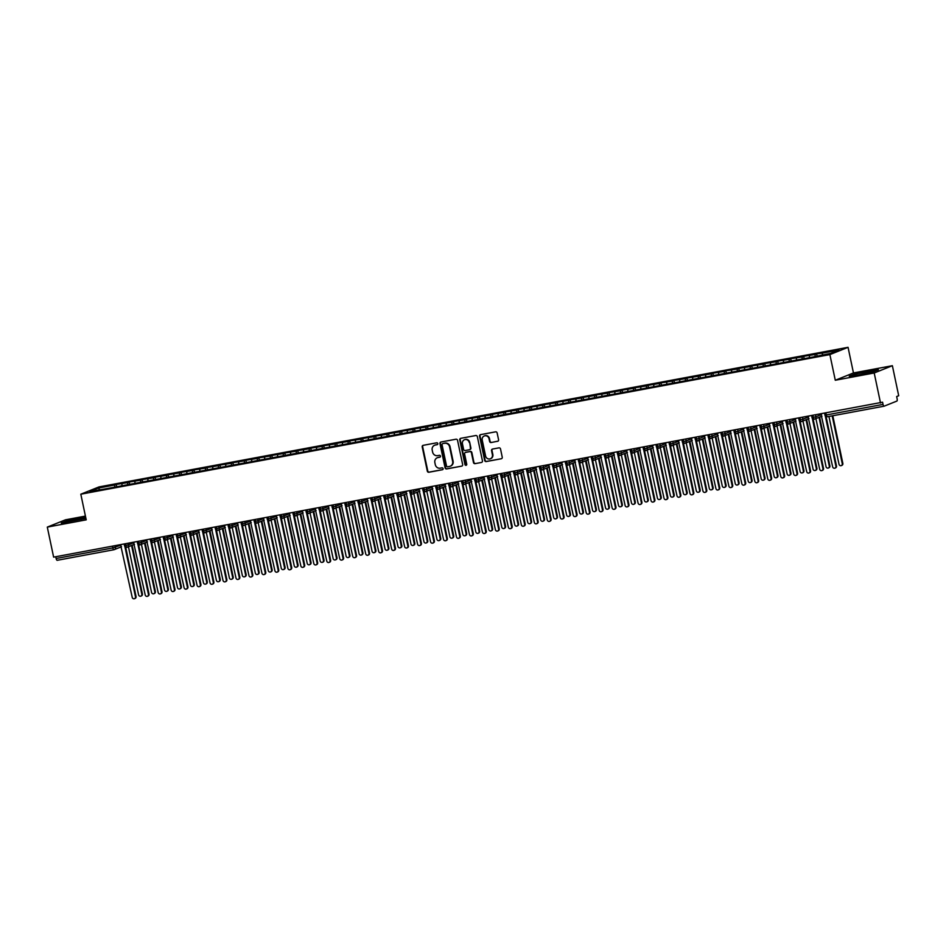 <?xml version="1.0" encoding="UTF-8"?>
<svg xmlns="http://www.w3.org/2000/svg" width="946" height="946" viewBox="0 0 946 946"><rect width="100%" height="100%" fill="white"/><g stroke="black" fill="none" stroke-linecap="round" stroke-linejoin="round"><path stroke-width="1.42" d="M437.821 443.591A0.97 0.899 -111.8 0 0 436.733 442.811L423.205 445.33A1.384 1.289 -111.8 0 0 422.212 446.914L427.32 471.143A1.384 1.289 -111.8 0 0 428.881 472.255L442.409 469.736A0.97 0.899 -111.8 0 0 443.095 468.625A0.97 0.899 -111.8 0 0 442.007 467.844L440.257 468.175A4.411 4.139 -111.8 0 1 435.278 464.628L434.853 462.606A4.411 4.139 -111.8 0 1 438.01 457.545L439.76 457.214A0.97 0.899 -111.8 0 0 440.458 456.102A0.97 0.899 -111.8 0 0 439.37 455.333L437.62 455.653A4.411 4.139 -111.8 0 1 432.629 452.105L432.204 450.083A4.411 4.139 -111.8 0 1 435.373 445.022L437.123 444.691A0.97 0.899 -111.8 0 0 437.821 443.591M497.584 441.333A1.384 1.289 -111.8 0 0 498.577 439.748L497.135 432.949A1.384 1.289 -111.8 0 0 495.586 431.837L480.556 434.64A1.384 1.289 -111.8 0 0 479.575 436.224L484.671 460.454A1.384 1.289 -111.8 0 0 486.232 461.565L501.25 458.763A1.384 1.289 -111.8 0 0 502.243 457.178L500.517 448.972A1.384 1.289 -111.8 0 0 498.956 447.86L492.523 449.054A1.384 1.289 -111.8 0 0 491.542 450.639L492.393 454.719A3.689 3.453 -111.8 0 1 490.359 458.775A3.689 3.453 -111.8 0 1 485.582 455.984L482.224 440.032A3.689 3.453 -111.8 0 1 484.257 435.976A3.689 3.453 -111.8 0 1 489.035 438.767L489.59 441.415A1.384 1.289 -111.8 0 0 491.151 442.527L498.022 441.155L491.151 442.527M85.424 516.09L65.475 519.815L47.3 527.099L53.626 557.135L882.571 402.204L883.032 404.391A2.105 0.721 79.4 0 0 884.096 406.189A2.105 0.721 79.4 0 0 884.143 406.177L896.867 401.08A2.105 0.721 79.4 0 0 897.115 398.751L896.654 396.551L898.7 395.735L892.374 365.7L853.458 372.949L848.054 347.312L829.879 354.596L835.283 380.245L874.199 372.984L880.525 403.02M47.3 527.099L86.216 519.851L80.812 494.202L829.879 354.596M457.545 440.328A1.384 1.289 -111.8 0 0 455.984 439.216L440.966 442.019A1.384 1.289 -111.8 0 0 439.973 443.603L445.081 467.832A1.384 1.289 -111.8 0 0 446.642 468.944L461.66 466.142A1.384 1.289 -111.8 0 0 462.653 464.557L457.545 440.328M460.761 438.329L475.779 435.527A1.384 1.289 -111.8 0 1 477.34 436.638L482.448 460.868A1.384 1.289 -111.8 0 1 481.455 462.452L475.034 463.658A1.384 1.289 -111.8 0 1 473.473 462.547L471.404 452.72A1.384 1.289 -111.8 0 0 469.843 451.609L465.574 452.401A1.384 1.289 -111.8 0 0 464.592 453.985L466.745 464.214A0.97 0.899 -111.8 0 1 466.212 465.278A0.97 0.899 -111.8 0 1 464.959 464.545L459.768 439.914A1.384 1.289 -111.8 0 1 460.761 438.329A1.384 1.289 -111.8 0 0 460.229 439.736L459.768 439.914M848.054 347.312L98.987 486.918L80.812 494.202M99.685 489.638L98.337 488.077L89.882 491.471L104.947 488.964L812.638 357.068L830.529 353.426L838.972 350.044L822.5 353.106L822.311 354.963M98.337 488.077L114.809 485.002L114.608 486.859M116.654 486.481L116.216 484.447L114.809 485.002M116.216 484.447L127.781 482.59L127.58 484.435M129.614 484.056L129.188 482.022L127.781 482.59M129.188 482.022L140.753 480.178L140.552 482.022M142.586 481.644L142.16 479.61L140.753 480.178M142.16 479.61L153.725 477.754L153.524 479.61M155.558 479.232L155.132 477.186L153.725 477.754M155.132 477.186L166.697 475.341L166.496 477.186M168.53 476.808L168.104 474.774L166.697 475.341M168.104 474.774L179.669 472.917L179.468 474.774M181.502 474.395L181.076 472.35L179.669 472.917M181.076 472.35L192.641 470.505L192.44 472.35M194.474 471.971L194.048 469.937L192.641 470.505M194.048 469.937L205.601 468.081L205.412 469.937M207.446 469.559L207.02 467.525L205.601 468.081M207.02 467.525L218.573 465.669L218.384 467.513M220.418 467.135L219.98 465.101L218.573 465.669M219.98 465.101L231.545 463.256L231.356 465.101M233.39 464.723L232.953 462.689L231.545 463.256M232.953 462.689L244.517 460.832L244.328 462.689M246.362 462.298L245.925 460.264L244.517 460.832M245.925 460.264L257.489 458.42L257.288 460.264M259.322 459.886L258.897 457.852L257.489 458.42M258.897 457.852L270.461 455.996L270.26 457.852M272.294 457.474L271.869 455.428L270.461 455.996M271.869 455.428L283.433 453.583L283.232 455.428M285.266 455.05L284.841 453.016L283.433 453.583M284.841 453.016L296.405 451.159L296.204 453.016M298.238 452.637L297.813 450.603L296.405 451.159M297.813 450.603L309.377 448.747L309.176 450.592M311.21 450.213L310.785 448.179L309.377 448.747M310.785 448.179L322.35 446.323L322.148 448.179M324.182 447.801L323.757 445.767L322.35 446.323M323.757 445.767L335.322 443.911L335.12 445.767M337.154 445.377L336.729 443.343L335.322 443.911M336.729 443.343L348.282 441.498L348.093 443.343M350.126 442.965L349.701 440.931L348.282 441.498M349.701 440.931L361.254 439.074L361.065 440.931M363.098 440.552L362.661 438.506L361.254 439.074M362.661 438.506L374.226 436.662L374.037 438.506M376.07 438.128L375.633 436.094L374.226 436.662M375.633 436.094L387.198 434.238L386.997 436.094M389.043 435.716L388.605 433.682L387.198 434.238M388.605 433.682L400.17 431.825L399.969 433.67M402.003 433.292L401.577 431.258L400.17 431.825M401.577 431.258L413.142 429.401L412.941 431.258M414.975 430.879L414.549 428.845L413.142 429.401M414.549 428.845L426.114 426.989L425.913 428.834M427.947 428.455L427.521 426.421L426.114 426.989M427.521 426.421L439.086 424.577L438.885 426.421M440.919 426.043L440.493 424.009L439.086 424.577M440.493 424.009L452.058 422.153L451.857 424.009M453.891 423.631L453.465 421.585L452.058 422.153M453.465 421.585L465.03 419.74L464.829 421.585M466.863 421.207L466.437 419.173L465.03 419.74M466.437 419.173L477.99 417.316L477.801 419.173M479.835 418.794L479.409 416.748L477.99 417.316M479.409 416.748L490.962 414.904L490.773 416.748M492.807 416.37L492.381 414.336L490.962 414.904M492.381 414.336L503.934 412.48L503.745 414.336M505.779 413.958L505.341 411.924L503.934 412.48M505.341 411.924L516.906 410.067L516.717 411.912M518.751 411.534L518.313 409.5L516.906 410.067M518.313 409.5L529.878 407.655L529.677 409.5M531.723 409.121L531.285 407.087L529.878 407.655M531.285 407.087L542.85 405.231L542.649 407.087M544.683 406.697L544.257 404.663L542.85 405.231M544.257 404.663L555.822 402.819L555.621 404.663M557.655 404.285L557.229 402.251L555.822 402.819M557.229 402.251L568.794 400.395L568.593 402.251M570.627 401.873L570.202 399.827L568.794 400.395M570.202 399.827L581.766 397.982L581.565 399.827M583.599 399.449L583.174 397.415L581.766 397.982M583.174 397.415L594.738 395.558L594.537 397.415M596.571 397.036L596.146 395.002L594.738 395.558M596.146 395.002L607.71 393.146L607.509 394.99M609.543 394.612L609.118 392.578L607.71 393.146M609.118 392.578L620.671 390.722L620.481 392.578M622.515 392.2L622.09 390.166L620.671 390.722M622.09 390.166L633.643 388.309L633.453 390.166M635.487 389.776L635.05 387.742L633.643 388.309M635.05 387.742L646.615 385.897L646.425 387.742M648.459 387.363L648.022 385.329L646.615 385.897M648.022 385.329L659.587 383.473L659.397 385.329M661.431 384.951L660.994 382.905L659.587 383.473M660.994 382.905L672.559 381.061L672.358 382.905M674.392 382.527L673.966 380.493L672.559 381.061M673.966 380.493L685.531 378.637L685.33 380.493M687.364 380.115L686.938 378.081L685.531 378.637M686.938 378.081L698.503 376.224L698.302 378.069M700.336 377.69L699.91 375.657L698.503 376.224M699.91 375.657L711.475 373.8L711.274 375.657M713.308 375.278L712.882 373.244L711.475 373.8M712.882 373.244L724.447 371.388L724.246 373.232M726.28 372.854L725.854 370.82L724.447 371.388M725.854 370.82L737.419 368.975L737.218 370.82M739.252 370.442L738.826 368.408L737.419 368.975M738.826 368.408L750.391 366.551L750.19 368.408M752.224 368.029L751.798 365.984L750.391 366.551M751.798 365.984L763.351 364.139L763.162 365.984M765.196 365.605L764.77 363.571L763.351 364.139M764.77 363.571L776.323 361.715L776.134 363.571M778.168 363.193L777.73 361.159L776.323 361.715M777.73 361.159L789.295 359.303L789.106 361.147M791.14 360.769L790.702 358.735L789.295 359.303M790.702 358.735L802.267 356.879L802.066 358.735M804.112 358.357L803.674 356.323L802.267 356.879M803.674 356.323L815.239 354.466L815.038 356.311M817.072 355.933L816.646 353.899L815.239 354.466M816.646 353.899L822.5 353.106M809.528 355.53L809.303 357.683M796.556 357.943L796.331 360.107M783.595 360.367L783.359 362.519M770.623 362.779L770.387 364.943M757.651 365.203L757.415 367.355M744.679 367.616L744.443 369.78M731.707 370.04L731.483 372.192M718.735 372.452L718.511 374.616M705.763 374.864L705.539 377.028M692.791 377.288L692.567 379.441M679.819 379.701L679.595 381.865M666.847 382.125L666.623 384.277M653.887 384.537L653.651 386.701M640.915 386.961L640.678 389.113M627.943 389.374L627.706 391.538M614.971 391.786L614.734 393.95M601.999 394.21L601.762 396.362M589.027 396.622L588.802 398.786M576.055 399.046L575.83 401.199M563.083 401.459L562.858 403.623M550.111 403.883L549.886 406.035M537.139 406.295L536.914 408.459M524.167 408.707L523.942 410.871M511.207 411.132L510.97 413.284M498.235 413.544L497.998 415.708M485.263 415.968L485.026 418.12M472.291 418.38L472.054 420.544M459.318 420.804L459.094 422.957M446.346 423.217L446.122 425.381M433.374 425.641L433.15 427.793M420.402 428.053L420.178 430.205M407.43 430.465L407.206 432.629M394.458 432.89L394.234 435.042M381.498 435.302L381.262 437.466M368.526 437.726L368.29 439.878M355.554 440.138L355.318 442.302M342.582 442.562L342.346 444.715M329.61 444.975L329.374 447.139M316.638 447.387L316.413 449.551M303.666 449.811L303.441 451.963M290.694 452.223L290.469 454.387M277.722 454.648L277.497 456.8M264.75 457.06L264.525 459.224M251.778 459.484L251.553 461.636M238.818 461.896L238.581 464.06M225.846 464.309L225.609 466.473M212.874 466.733L212.637 468.885M199.902 469.145L199.665 471.309M186.93 471.569L186.693 473.721M173.958 473.981L173.733 476.145M160.986 476.406L160.761 478.558M148.014 478.818L147.789 480.982M135.042 481.23L134.817 483.394M55.767 556.733L56.133 558.507L112.846 547.935L112.479 546.161M113.875 549.744L57.257 560.292A2.105 0.721 -100.6 0 1 57.209 560.304A2.105 0.721 -100.6 0 1 56.133 558.507M122.069 483.654L121.845 485.806M874.199 372.984L892.374 365.7M85.66 517.214L66.173 521.104L61.265 523.067L85.909 518.396M853.458 372.949L835.283 380.245M854.155 374.249L849.248 376.212L858.921 374.935L873.501 371.695L878.408 369.732L854.155 374.249L854.427 375.527M125.511 543.737L125.889 545.511A2.105 0.721 79.4 0 0 126.953 547.308A2.105 0.721 79.4 0 0 126.965 547.308A2.105 0.721 79.4 0 0 127.001 547.296A2.105 1.975 -111.8 0 0 128.455 544.884L134.084 542.626M138.483 541.313L138.861 543.087A2.105 0.721 79.4 0 0 139.925 544.884A2.105 0.721 79.4 0 0 139.937 544.884A2.105 0.721 79.4 0 0 139.973 544.872A2.105 1.975 -111.8 0 0 141.415 542.472L147.056 540.213M151.455 538.901L151.833 540.674A2.105 0.721 79.4 0 0 152.897 542.472A2.105 0.721 79.4 0 0 152.909 542.472A2.105 0.721 79.4 0 0 152.945 542.46A2.105 1.975 -111.8 0 0 154.387 540.048L160.028 537.789M164.427 536.488L164.805 538.25A2.105 0.721 79.4 0 0 165.869 540.048A2.105 0.721 79.4 0 0 165.881 540.048A2.105 0.721 79.4 0 0 165.917 540.036A2.105 1.975 -111.8 0 0 167.359 537.635L173 535.377M177.399 534.064L177.765 535.838A2.105 0.721 79.4 0 0 178.841 537.635L178.841 537.635A2.105 0.721 79.4 0 0 178.889 537.624A2.105 1.975 -111.8 0 0 180.331 535.211L185.972 532.953M190.371 531.652L190.737 533.426A2.105 0.721 79.4 0 0 191.813 535.223A2.105 0.721 79.4 0 0 191.813 535.211A2.105 0.721 79.4 0 0 191.861 535.2A2.105 1.975 -111.8 0 0 193.303 532.799L198.944 530.54M203.343 529.228L203.709 531.002A2.105 0.721 79.4 0 0 204.785 532.799L204.785 532.799A2.105 0.721 79.4 0 0 204.833 532.787A2.105 1.975 -111.8 0 0 206.275 530.375L211.916 528.116M216.315 526.816L216.681 528.589A2.105 0.721 79.4 0 0 217.746 530.387A2.105 0.721 79.4 0 0 217.757 530.387A2.105 0.721 79.4 0 0 217.805 530.375A2.105 1.975 -111.8 0 0 219.247 527.963L224.876 525.704M229.287 524.391L229.653 526.165A2.105 0.721 79.4 0 0 230.718 527.963A2.105 0.721 79.4 0 0 230.729 527.963A2.105 0.721 79.4 0 0 230.765 527.951A2.105 1.975 -111.8 0 0 232.219 525.55L237.848 523.292M242.247 521.979L242.625 523.753A2.105 0.721 79.4 0 0 243.69 525.55A2.105 0.721 79.4 0 0 243.701 525.55A2.105 0.721 79.4 0 0 243.737 525.538A2.105 1.975 -111.8 0 0 245.191 523.126L250.82 520.868M255.219 519.567L255.597 521.329A2.105 0.721 79.4 0 0 256.662 523.126A2.105 0.721 79.4 0 0 256.673 523.126A2.105 0.721 79.4 0 0 256.709 523.114A2.105 1.975 -111.8 0 0 258.163 520.714L263.792 518.455M268.191 517.143L268.569 518.916A2.105 0.721 79.4 0 0 269.634 520.714A2.105 0.721 79.4 0 0 269.645 520.714A2.105 0.721 79.4 0 0 269.681 520.702A2.105 1.975 -111.8 0 0 271.135 518.29L276.764 516.031M281.163 514.73L281.541 516.504A2.105 0.721 79.4 0 0 282.606 518.302A2.105 0.721 79.4 0 0 282.618 518.29A2.105 0.721 79.4 0 0 282.653 518.278A2.105 1.975 -111.8 0 0 284.096 515.877L289.736 513.619M294.135 512.306L294.513 514.08A2.105 0.721 79.4 0 0 295.578 515.877A2.105 0.721 79.4 0 0 295.59 515.877A2.105 0.721 79.4 0 0 295.625 515.866A2.105 1.975 -111.8 0 0 297.068 513.453L302.708 511.195M307.107 509.894L307.485 511.668A2.105 0.721 79.4 0 0 308.55 513.465A2.105 0.721 79.4 0 0 308.562 513.465A2.105 0.721 79.4 0 0 308.597 513.453A2.105 1.975 -111.8 0 0 310.04 511.041L315.68 508.782M320.079 507.47L320.446 509.244A2.105 0.721 79.4 0 0 321.522 511.041L321.522 511.041A2.105 0.721 79.4 0 0 321.569 511.029A2.105 1.975 -111.8 0 0 323.012 508.629L328.652 506.37M333.051 505.058L333.418 506.831A2.105 0.721 79.4 0 0 334.494 508.629L334.494 508.629A2.105 0.721 79.4 0 0 334.541 508.617A2.105 1.975 -111.8 0 0 335.984 506.205L341.624 503.946M346.023 502.645L346.39 504.407A2.105 0.721 79.4 0 0 347.466 506.205L347.466 506.205A2.105 0.721 79.4 0 0 347.513 506.193A2.105 1.975 -111.8 0 0 348.956 503.792L354.584 501.534M358.995 500.221L359.362 501.995A2.105 0.721 79.4 0 0 360.426 503.792A2.105 0.721 79.4 0 0 360.438 503.792A2.105 0.721 79.4 0 0 360.473 503.78A2.105 1.975 -111.8 0 0 361.928 501.368L367.556 499.11M371.955 497.809L372.334 499.571A2.105 0.721 79.4 0 0 373.398 501.38A2.105 0.721 79.4 0 0 373.41 501.368A2.105 0.721 79.4 0 0 373.445 501.356A2.105 1.975 -111.8 0 0 374.9 498.956L380.529 496.697M384.927 495.385L385.306 497.158A2.105 0.721 79.4 0 0 386.37 498.956A2.105 0.721 79.4 0 0 386.382 498.956A2.105 0.721 79.4 0 0 386.417 498.944A2.105 1.975 -111.8 0 0 387.872 496.532L393.501 494.273M397.899 492.972L398.278 494.746A2.105 0.721 79.4 0 0 399.342 496.544A2.105 0.721 79.4 0 0 399.354 496.544A2.105 0.721 79.4 0 0 399.389 496.52A2.105 1.975 -111.8 0 0 400.844 494.119L406.473 491.861M410.871 490.548L411.25 492.322A2.105 0.721 79.4 0 0 412.314 494.119A2.105 0.721 79.4 0 0 412.326 494.119A2.105 0.721 79.4 0 0 412.361 494.108A2.105 1.975 -111.8 0 0 413.816 491.707L419.445 489.437M423.843 488.136L424.222 489.91A2.105 0.721 79.4 0 0 425.286 491.707A2.105 0.721 79.4 0 0 425.298 491.707A2.105 0.721 79.4 0 0 425.333 491.695A2.105 1.975 -111.8 0 0 426.776 489.283L432.417 487.024M436.815 485.712L437.194 487.486A2.105 0.721 79.4 0 0 438.258 489.283A2.105 0.721 79.4 0 0 438.27 489.283A2.105 0.721 79.4 0 0 438.305 489.271A2.105 1.975 -111.8 0 0 439.748 486.871L445.389 484.612M449.788 483.3L450.166 485.073A2.105 0.721 79.4 0 0 451.23 486.871A2.105 0.721 79.4 0 0 451.242 486.871A2.105 0.721 79.4 0 0 451.277 486.859A2.105 1.975 -111.8 0 0 452.72 484.447L458.361 482.188M462.76 480.887L463.126 482.649A2.105 0.721 79.4 0 0 464.202 484.447L464.202 484.447A2.105 0.721 79.4 0 0 464.25 484.435A2.105 1.975 -111.8 0 0 465.692 482.034L471.333 479.776M475.732 478.463L476.098 480.237A2.105 0.721 79.4 0 0 477.174 482.034L477.174 482.034A2.105 0.721 79.4 0 0 477.222 482.022A2.105 1.975 -111.8 0 0 478.664 479.61L484.305 477.352M488.704 476.051L489.07 477.825A2.105 0.721 79.4 0 0 490.146 479.622A2.105 0.721 79.4 0 0 490.146 479.61A2.105 0.721 79.4 0 0 490.194 479.598A2.105 1.975 -111.8 0 0 491.636 477.198L497.265 474.939M501.676 473.627L502.042 475.4A2.105 0.721 79.4 0 0 503.106 477.198A2.105 0.721 79.4 0 0 503.118 477.198A2.105 0.721 79.4 0 0 503.154 477.186A2.105 1.975 -111.8 0 0 504.608 474.786L510.237 472.515M514.636 471.214L515.014 472.988A2.105 0.721 79.4 0 0 516.078 474.786A2.105 0.721 79.4 0 0 516.09 474.786A2.105 0.721 79.4 0 0 516.126 474.774A2.105 1.975 -111.8 0 0 517.58 472.361L523.209 470.103M527.608 468.79L527.986 470.564A2.105 0.721 79.4 0 0 529.051 472.361A2.105 0.721 79.4 0 0 529.062 472.361A2.105 0.721 79.4 0 0 529.098 472.35A2.105 1.975 -111.8 0 0 530.552 469.949L536.181 467.691M540.58 466.378L540.958 468.152A2.105 0.721 79.4 0 0 542.023 469.949A2.105 0.721 79.4 0 0 542.034 469.949A2.105 0.721 79.4 0 0 542.07 469.937A2.105 1.975 -111.8 0 0 543.524 467.525L549.153 465.266M553.552 463.966L553.93 465.728A2.105 0.721 79.4 0 0 554.995 467.525A2.105 0.721 79.4 0 0 555.006 467.525A2.105 0.721 79.4 0 0 555.042 467.513A2.105 1.975 -111.8 0 0 556.485 465.113L562.125 462.854M566.524 461.542L566.902 463.315A2.105 0.721 79.4 0 0 567.967 465.113A2.105 0.721 79.4 0 0 567.978 465.113A2.105 0.721 79.4 0 0 568.014 465.101A2.105 1.975 -111.8 0 0 569.457 462.689L575.097 460.43M579.496 459.129L579.874 460.903A2.105 0.721 79.4 0 0 580.939 462.7A2.105 0.721 79.4 0 0 580.95 462.689A2.105 0.721 79.4 0 0 580.986 462.677A2.105 1.975 -111.8 0 0 582.429 460.276L588.069 458.018M592.468 456.705L592.835 458.479A2.105 0.721 79.4 0 0 593.911 460.276L593.911 460.276A2.105 0.721 79.4 0 0 593.958 460.264A2.105 1.975 -111.8 0 0 595.401 457.852L601.041 455.594M605.44 454.293L605.807 456.067A2.105 0.721 79.4 0 0 606.883 457.864L606.883 457.864A2.105 0.721 79.4 0 0 606.93 457.852A2.105 1.975 -111.8 0 0 608.373 455.44L614.013 453.181M618.412 451.869L618.779 453.642A2.105 0.721 79.4 0 0 619.855 455.44L619.855 455.44A2.105 0.721 79.4 0 0 619.902 455.428A2.105 1.975 -111.8 0 0 621.345 453.028L626.985 450.769M631.384 449.456L631.751 451.23A2.105 0.721 79.4 0 0 632.815 453.028A2.105 0.721 79.4 0 0 632.827 453.028A2.105 0.721 79.4 0 0 632.862 453.016A2.105 1.975 -111.8 0 0 634.317 450.603L639.945 448.345M644.356 447.044L644.723 448.806A2.105 0.721 79.4 0 0 645.787 450.603A2.105 0.721 79.4 0 0 645.799 450.603A2.105 0.721 79.4 0 0 645.834 450.592A2.105 1.975 -111.8 0 0 647.289 448.191L652.917 445.933M657.316 444.62L657.695 446.394A2.105 0.721 79.4 0 0 658.759 448.191A2.105 0.721 79.4 0 0 658.771 448.191A2.105 0.721 79.4 0 0 658.806 448.179A2.105 1.975 -111.8 0 0 660.261 445.767L665.889 443.508M670.288 442.208L670.667 443.981A2.105 0.721 79.4 0 0 671.731 445.779A2.105 0.721 79.4 0 0 671.743 445.767A2.105 0.721 79.4 0 0 671.778 445.755A2.105 1.975 -111.8 0 0 673.233 443.355L678.861 441.096M683.26 439.784L683.639 441.557A2.105 0.721 79.4 0 0 684.703 443.355A2.105 0.721 79.4 0 0 684.715 443.355A2.105 0.721 79.4 0 0 684.75 443.343A2.105 1.975 -111.8 0 0 686.205 440.931L691.833 438.672M696.232 437.371L696.611 439.145A2.105 0.721 79.4 0 0 697.675 440.942A2.105 0.721 79.4 0 0 697.687 440.942A2.105 0.721 79.4 0 0 697.722 440.931A2.105 1.975 -111.8 0 0 699.165 438.518L704.805 436.26M709.204 434.947L709.583 436.721A2.105 0.721 79.4 0 0 710.647 438.518A2.105 0.721 79.4 0 0 710.659 438.518A2.105 0.721 79.4 0 0 710.694 438.506A2.105 1.975 -111.8 0 0 712.137 436.106L717.778 433.836M722.176 432.535L722.555 434.309A2.105 0.721 79.4 0 0 723.619 436.106A2.105 0.721 79.4 0 0 723.631 436.106A2.105 0.721 79.4 0 0 723.666 436.094A2.105 1.975 -111.8 0 0 725.109 433.682L730.75 431.423M735.148 430.111L735.515 431.884A2.105 0.721 79.4 0 0 736.591 433.682L736.591 433.682A2.105 0.721 79.4 0 0 736.638 433.67A2.105 1.975 -111.8 0 0 738.081 431.27L743.722 429.011M748.12 427.698L748.487 429.472A2.105 0.721 79.4 0 0 749.563 431.27L749.563 431.27A2.105 0.721 79.4 0 0 749.61 431.258A2.105 1.975 -111.8 0 0 751.053 428.845L756.694 426.587M761.092 425.286L761.459 427.048A2.105 0.721 79.4 0 0 762.535 428.857A2.105 0.721 79.4 0 0 762.535 428.845A2.105 0.721 79.4 0 0 762.582 428.834A2.105 1.975 -111.8 0 0 764.025 426.433L769.654 424.175M774.065 422.862L774.431 424.636A2.105 0.721 79.4 0 0 775.495 426.433A2.105 0.721 79.4 0 0 775.507 426.433A2.105 0.721 79.4 0 0 775.543 426.421A2.105 1.975 -111.8 0 0 776.997 424.009L782.626 421.75M787.025 420.45L787.403 422.223A2.105 0.721 79.4 0 0 788.467 424.021A2.105 0.721 79.4 0 0 788.479 424.009A2.105 0.721 79.4 0 0 788.515 423.997A2.105 1.975 -111.8 0 0 789.969 421.597L795.598 419.338M799.997 418.026L800.375 419.799A2.105 0.721 79.4 0 0 801.439 421.597A2.105 0.721 79.4 0 0 801.451 421.597A2.105 0.721 79.4 0 0 801.487 421.585A2.105 1.975 -111.8 0 0 802.941 419.184L808.57 416.914M812.969 415.613L813.347 417.387A2.105 0.721 79.4 0 0 814.411 419.184A2.105 0.721 79.4 0 0 814.423 419.184A2.105 0.721 79.4 0 0 814.459 419.173A2.105 1.975 -111.8 0 0 815.913 416.76L821.542 414.502M81.108 519.531L80.753 517.864M66.445 522.393L66.173 521.104M869.09 372.677L868.735 370.998M437.49 444.525L435.834 444.845A4.411 4.139 -111.8 0 0 434.876 445.152M437.513 457.675A4.411 4.139 -111.8 0 1 438.471 457.356L440.138 457.048M423.205 445.33A1.384 1.289 -111.8 0 0 422.661 446.737L427.769 470.966A1.384 1.289 -111.8 0 0 429.33 472.078L442.775 469.571M440.966 442.019A1.384 1.289 -111.8 0 0 440.422 443.426L445.531 467.655A1.384 1.289 -111.8 0 0 447.091 468.767L461.66 466.142M442.763 443.65A0.97 0.899 -111.8 0 0 442.066 444.75L446.547 466.023A0.97 0.899 -111.8 0 0 447.635 466.804L449.48 466.449A4.411 4.139 -111.8 0 0 452.649 461.388L449.587 446.855A4.411 4.139 -111.8 0 0 444.608 443.296L443.213 443.461A0.97 0.899 -111.8 0 0 442.905 443.591M450.45 466.142A4.411 4.139 -111.8 0 0 453.11 461.21L452.649 461.388M443.213 443.461L445.058 443.118A4.411 4.139 -111.8 0 1 450.048 446.666L453.11 461.21M481.455 462.452L475.034 463.658M465.586 452.401A1.384 1.289 -111.8 0 1 466.035 452.223L470.292 451.431A1.384 1.289 -111.8 0 1 471.853 452.531L473.922 462.358A1.384 1.289 -111.8 0 0 475.483 463.469M460.229 439.736L465.42 464.368A0.97 0.899 -111.8 0 0 466.425 465.16M469.251 442.515A3.689 3.453 -111.8 0 0 464.474 439.736A3.689 3.453 -111.8 0 0 462.44 443.792L463.623 449.409A1.384 1.289 -111.8 0 0 465.184 450.521L469.441 449.728A1.384 1.289 -111.8 0 0 470.434 448.144L469.701 442.338A3.689 3.453 -111.8 0 0 464.699 439.654M469.902 449.539A1.384 1.289 -111.8 0 0 470.895 447.955L470.434 448.144M469.701 442.338L470.895 447.955M484.482 435.893A3.689 3.453 -111.8 0 1 489.484 438.577L490.052 441.238A1.384 1.289 -111.8 0 0 491.613 442.35M490.584 458.668A3.689 3.453 -111.8 0 0 492.854 454.529L492.393 454.719M492.535 449.054A1.384 1.289 -111.8 0 0 491.991 450.462L492.854 454.529M480.568 434.64A1.384 1.289 -111.8 0 0 480.024 436.047L485.132 460.276A1.384 1.289 -111.8 0 0 486.682 461.388L501.25 458.763M141.829 594.206L142.42 593.97A1.75 1.644 68.2 0 1 141.451 595.909L140.859 596.146A1.75 1.644 -111.8 0 0 141.829 594.206L131.565 545.487M128.455 546.741L138.589 594.809A1.75 1.644 -111.8 0 0 140.859 596.146M142.42 593.97L132.156 545.251M120.568 544.66L132.227 597.364A1.75 1.644 -111.8 0 0 134.498 598.688A1.75 1.644 -111.8 0 0 135.467 596.76L136.058 596.524A1.75 1.644 68.2 0 1 135.089 598.451L134.498 598.688M125.652 547.131L136.058 596.524M124.872 546.481L135.467 596.76M154.801 591.794L155.392 591.557A1.75 1.644 68.2 0 1 154.423 593.485L153.831 593.721A1.75 1.644 -111.8 0 0 154.801 591.794L144.537 543.075M141.427 544.317L151.561 592.397A1.75 1.644 -111.8 0 0 153.831 593.721M155.392 591.557L145.128 542.838M167.773 589.382L168.364 589.133A1.75 1.644 68.2 0 1 167.395 591.073L166.803 591.309A1.75 1.644 -111.8 0 0 167.773 589.382L157.509 540.651M154.399 541.904L164.533 589.985A1.75 1.644 -111.8 0 0 166.803 591.309M168.364 589.133L158.1 540.414M180.745 586.958L181.336 586.721A1.75 1.644 68.2 0 1 180.367 588.649L179.775 588.885A1.75 1.644 -111.8 0 0 180.745 586.958L170.469 538.239M167.371 539.48L177.493 587.561A1.75 1.644 -111.8 0 0 179.775 588.885M181.336 586.721L171.06 538.002M193.717 584.545L194.308 584.309A1.75 1.644 68.2 0 1 193.339 586.236L192.748 586.473A1.75 1.644 -111.8 0 0 193.717 584.545L183.441 535.814M180.343 537.068L190.465 585.148A1.75 1.644 -111.8 0 0 192.748 586.473M194.308 584.309L184.032 535.578M133.54 542.235L145.199 594.951A1.75 1.644 -111.8 0 0 147.47 596.276A1.75 1.644 -111.8 0 0 148.439 594.348L149.03 594.112A1.75 1.644 68.2 0 1 148.061 596.039L147.47 596.276M138.624 544.707L149.03 594.112M137.844 544.068L148.439 594.348M146.512 539.823L158.171 592.527A1.75 1.644 -111.8 0 0 160.442 593.863A1.75 1.644 -111.8 0 0 161.411 591.924L162.003 591.688A1.75 1.644 68.2 0 1 161.033 593.627L160.442 593.863M151.596 542.295L162.003 591.688M150.816 541.644L161.411 591.924M159.484 537.399L171.143 590.115A1.75 1.644 -111.8 0 0 173.414 591.439A1.75 1.644 -111.8 0 0 174.383 589.512L174.975 589.275A1.75 1.644 68.2 0 1 174.005 591.203L173.414 591.439M164.557 539.882L174.975 589.275M163.788 539.232L174.383 589.512M172.456 534.987L184.103 587.691A1.75 1.644 -111.8 0 0 186.386 589.027A1.75 1.644 -111.8 0 0 187.355 587.088L187.947 586.851A1.75 1.644 68.2 0 1 186.977 588.79L186.386 589.027M177.529 537.458L187.947 586.851M176.76 536.82L187.355 587.088M206.689 582.121L207.269 581.885A1.75 1.644 68.2 0 1 206.311 583.824L205.72 584.06A1.75 1.644 -111.8 0 0 206.689 582.121L196.413 533.402M193.303 534.644L203.437 582.724A1.75 1.644 -111.8 0 0 205.72 584.06M207.269 581.885L197.005 533.166M185.428 532.574L197.075 585.278A1.75 1.644 -111.8 0 0 199.358 586.603A1.75 1.644 -111.8 0 0 200.327 584.675L200.919 584.439A1.75 1.644 68.2 0 1 199.949 586.366L199.358 586.603M190.501 535.046L200.919 584.439M189.732 534.395L200.327 584.675M219.649 579.709L220.241 579.472A1.75 1.644 68.2 0 1 219.283 581.4L218.692 581.636A1.75 1.644 -111.8 0 0 219.649 579.709L209.385 530.99M206.275 532.231L216.409 580.312A1.75 1.644 -111.8 0 0 218.692 581.636M220.241 579.472L209.977 530.753M232.621 577.285L233.213 577.048A1.75 1.644 68.2 0 1 232.243 578.987L231.652 579.224A1.75 1.644 -111.8 0 0 232.621 577.285L222.357 528.566M219.247 529.819L229.381 577.888A1.75 1.644 -111.8 0 0 231.652 579.224M233.213 577.048L222.949 528.329M245.593 574.872L246.185 574.636A1.75 1.644 68.2 0 1 245.215 576.563L244.624 576.8A1.75 1.644 -111.8 0 0 245.593 574.872L235.329 526.153M232.219 527.395L242.353 575.475A1.75 1.644 -111.8 0 0 244.624 576.8M246.185 574.636L235.921 525.917M258.565 572.448L259.157 572.212A1.75 1.644 68.2 0 1 258.187 574.151L257.596 574.388A1.75 1.644 -111.8 0 0 258.565 572.448L248.301 523.729M245.191 524.983L255.325 573.063A1.75 1.644 -111.8 0 0 257.596 574.388M259.157 572.212L248.893 523.493M198.4 530.15L210.047 582.866A1.75 1.644 -111.8 0 0 212.33 584.19A1.75 1.644 -111.8 0 0 213.288 582.251L213.879 582.015A1.75 1.644 68.2 0 1 212.921 583.954L212.33 584.19M203.473 532.622L213.879 582.015M202.692 531.983L213.288 582.251M211.372 527.738L223.02 580.442A1.75 1.644 -111.8 0 0 225.302 581.766A1.75 1.644 -111.8 0 0 226.26 579.839L226.851 579.602A1.75 1.644 68.2 0 1 225.881 581.53L225.302 581.766M216.445 530.209L226.851 579.602M215.664 529.559L226.26 579.839M224.344 525.314L235.992 578.03A1.75 1.644 -111.8 0 0 238.262 579.354A1.75 1.644 -111.8 0 0 239.232 577.427L239.823 577.19A1.75 1.644 68.2 0 1 238.853 579.118L238.262 579.354M229.417 527.785L239.823 577.19M228.636 527.147L239.232 577.427M237.304 522.902L248.964 575.606A1.75 1.644 -111.8 0 0 251.234 576.942A1.75 1.644 -111.8 0 0 252.204 575.002L252.795 574.766A1.75 1.644 68.2 0 1 251.825 576.693L251.234 576.942M242.389 525.373L252.795 574.766M241.608 524.723L252.204 575.002M271.537 570.036L272.129 569.799A1.75 1.644 68.2 0 1 271.159 571.727L270.568 571.963A1.75 1.644 -111.8 0 0 271.537 570.036L261.273 521.317M258.163 522.559L268.297 570.639A1.75 1.644 -111.8 0 0 270.568 571.963M272.129 569.799L261.865 521.08M284.51 567.624L285.101 567.387A1.75 1.644 68.2 0 1 284.131 569.315L283.54 569.551A1.75 1.644 -111.8 0 0 284.51 567.624L274.245 518.893M271.135 520.146L281.269 568.227A1.75 1.644 -111.8 0 0 283.54 569.551M285.101 567.387L274.837 518.656M297.482 565.2L298.073 564.963A1.75 1.644 68.2 0 1 297.103 566.89L296.512 567.139A1.75 1.644 -111.8 0 0 297.482 565.2L287.217 516.481M284.107 517.722L294.241 565.803A1.75 1.644 -111.8 0 0 296.512 567.139M298.073 564.963L287.809 516.244M310.454 562.787L311.045 562.551A1.75 1.644 68.2 0 1 310.075 564.478L309.484 564.715A1.75 1.644 -111.8 0 0 310.454 562.787L300.189 514.068M297.079 515.31L307.214 563.39A1.75 1.644 -111.8 0 0 309.484 564.715M311.045 562.551L300.769 513.832M323.426 560.363L324.017 560.127A1.75 1.644 68.2 0 1 323.047 562.066L322.456 562.302A1.75 1.644 -111.8 0 0 323.426 560.363L313.15 511.644M310.052 512.886L320.174 560.966A1.75 1.644 -111.8 0 0 322.456 562.302M324.017 560.127L313.741 511.408M250.276 520.477L261.936 573.193A1.75 1.644 -111.8 0 0 264.206 574.518A1.75 1.644 -111.8 0 0 265.176 572.59L265.767 572.354A1.75 1.644 68.2 0 1 264.797 574.281L264.206 574.518M255.361 522.961L265.767 572.354M254.58 522.31L265.176 572.59M263.248 518.065L274.908 570.769A1.75 1.644 -111.8 0 0 277.178 572.105A1.75 1.644 -111.8 0 0 278.148 570.166L278.739 569.93A1.75 1.644 68.2 0 1 277.769 571.869L277.178 572.105M268.333 520.537L278.739 569.93M267.552 519.886L278.148 570.166M276.22 515.653L287.88 568.357A1.75 1.644 -111.8 0 0 290.15 569.681A1.75 1.644 -111.8 0 0 291.12 567.754L291.711 567.517A1.75 1.644 68.2 0 1 290.741 569.445L290.15 569.681M281.305 518.124L291.711 567.517M280.524 517.474L291.12 567.754M289.192 513.229L300.852 565.945A1.75 1.644 -111.8 0 0 303.122 567.269A1.75 1.644 -111.8 0 0 304.092 565.33L304.683 565.093A1.75 1.644 68.2 0 1 303.713 567.032L303.122 567.269M294.277 515.7L304.683 565.093M293.497 515.062L304.092 565.33M302.164 510.816L313.812 563.52A1.75 1.644 -111.8 0 0 316.094 564.845A1.75 1.644 -111.8 0 0 317.064 562.917L317.655 562.681A1.75 1.644 68.2 0 1 316.685 564.608L316.094 564.845M307.237 513.288L317.655 562.681M306.469 512.637L317.064 562.917M336.398 557.951L336.989 557.714A1.75 1.644 68.2 0 1 336.019 559.642L335.428 559.878A1.75 1.644 -111.8 0 0 336.398 557.951L326.122 509.232M323.024 510.473L333.146 558.554A1.75 1.644 -111.8 0 0 335.428 559.878M336.989 557.714L326.713 508.995M315.136 508.392L326.784 561.108A1.75 1.644 -111.8 0 0 329.066 562.432A1.75 1.644 -111.8 0 0 330.036 560.505L330.627 560.269A1.75 1.644 68.2 0 1 329.657 562.196L329.066 562.432M320.209 510.864L330.627 560.269M319.441 510.225L330.036 560.505M349.358 555.527L349.949 555.29A1.75 1.644 68.2 0 1 348.991 557.229L348.4 557.466A1.75 1.644 -111.8 0 0 349.358 555.527L339.094 506.808M335.984 508.061L346.118 556.142A1.75 1.644 -111.8 0 0 348.4 557.466M349.949 555.29L339.685 506.571M328.108 505.98L339.756 558.684A1.75 1.644 -111.8 0 0 342.038 560.008A1.75 1.644 -111.8 0 0 343.008 558.081L343.587 557.844A1.75 1.644 68.2 0 1 342.629 559.772L342.038 560.008M333.181 508.451L343.587 557.844M332.413 507.801L343.008 558.081M362.33 553.114L362.921 552.878A1.75 1.644 68.2 0 1 361.951 554.805L361.372 555.042A1.75 1.644 -111.8 0 0 362.33 553.114L352.066 504.395M348.956 505.637L359.09 553.717A1.75 1.644 -111.8 0 0 361.372 555.042M362.921 552.878L352.657 504.159M341.08 503.556L352.728 556.272A1.75 1.644 -111.8 0 0 355.01 557.596A1.75 1.644 -111.8 0 0 355.968 555.669L356.559 555.432A1.75 1.644 68.2 0 1 355.601 557.36L355.01 557.596M346.153 506.039L356.559 555.432M345.373 505.389L355.968 555.669M375.302 550.702L375.893 550.466A1.75 1.644 68.2 0 1 374.923 552.393L374.332 552.63A1.75 1.644 -111.8 0 0 375.302 550.702L365.038 501.971M361.928 503.225L372.062 551.305A1.75 1.644 -111.8 0 0 374.332 552.63M375.893 550.466L365.629 501.735M354.052 501.144L365.7 553.848A1.75 1.644 -111.8 0 0 367.97 555.184A1.75 1.644 -111.8 0 0 368.94 553.244L369.531 553.008A1.75 1.644 68.2 0 1 368.562 554.947L367.97 555.184M359.125 503.615L369.531 553.008M358.345 502.965L368.94 553.244M388.274 548.278L388.865 548.041A1.75 1.644 68.2 0 1 387.895 549.969L387.304 550.205A1.75 1.644 -111.8 0 0 388.274 548.278L378.01 499.559M374.9 500.801L385.034 548.881A1.75 1.644 -111.8 0 0 387.304 550.205M388.865 548.041L378.601 499.322M367.024 498.731L378.672 551.435A1.75 1.644 -111.8 0 0 380.942 552.76A1.75 1.644 -111.8 0 0 381.912 550.832L382.503 550.596A1.75 1.644 68.2 0 1 381.534 552.523L380.942 552.76M372.097 501.203L382.503 550.596M371.317 500.552L381.912 550.832M401.246 545.866L401.837 545.629A1.75 1.644 68.2 0 1 400.868 547.557L400.276 547.793A1.75 1.644 -111.8 0 0 401.246 545.866L390.982 497.147M387.872 498.388L398.006 546.469A1.75 1.644 -111.8 0 0 400.276 547.793M401.837 545.629L391.573 496.898M379.985 496.307L391.644 549.023A1.75 1.644 -111.8 0 0 393.914 550.347A1.75 1.644 -111.8 0 0 394.884 548.408L395.475 548.172A1.75 1.644 68.2 0 1 394.506 550.111L393.914 550.347M385.069 498.779L395.475 548.172M384.289 498.14L394.884 548.408M414.218 543.442L414.809 543.205A1.75 1.644 68.2 0 1 413.84 545.144L413.248 545.381A1.75 1.644 -111.8 0 0 414.218 543.442L403.954 494.723M400.844 495.964L410.978 544.045A1.75 1.644 -111.8 0 0 413.248 545.381M414.809 543.205L404.545 494.486M392.957 493.895L404.616 546.599A1.75 1.644 -111.8 0 0 406.886 547.923A1.75 1.644 -111.8 0 0 407.856 545.996L408.447 545.759A1.75 1.644 68.2 0 1 407.478 547.687L406.886 547.923M398.041 496.366L408.447 545.759M397.261 495.716L407.856 545.996M427.19 541.029L427.781 540.793A1.75 1.644 68.2 0 1 426.812 542.72L426.22 542.957A1.75 1.644 -111.8 0 0 427.19 541.029L416.926 492.31M413.816 493.552L423.95 541.632A1.75 1.644 -111.8 0 0 426.22 542.957M427.781 540.793L417.517 492.074M405.929 491.471L417.588 544.187A1.75 1.644 -111.8 0 0 419.858 545.511A1.75 1.644 -111.8 0 0 420.828 543.583L421.419 543.347A1.75 1.644 68.2 0 1 420.45 545.274L419.858 545.511M411.013 493.942L421.419 543.347M410.233 493.304L420.828 543.583M440.162 538.605L440.753 538.369A1.75 1.644 68.2 0 1 439.784 540.308L439.192 540.544A1.75 1.644 -111.8 0 0 440.162 538.605L429.898 489.886M426.788 491.14L436.922 539.22A1.75 1.644 -111.8 0 0 439.192 540.544M440.753 538.369L430.489 489.65M418.901 489.058L430.56 541.762A1.75 1.644 -111.8 0 0 432.83 543.087A1.75 1.644 -111.8 0 0 433.8 541.159L434.391 540.923A1.75 1.644 68.2 0 1 433.422 542.85L432.83 543.087M423.985 491.53L434.391 540.923M423.205 490.879L433.8 541.159M453.134 536.193L453.725 535.956A1.75 1.644 68.2 0 1 452.756 537.884L452.164 538.12A1.75 1.644 -111.8 0 0 453.134 536.193L442.858 487.474M439.76 488.715L449.894 536.796A1.75 1.644 -111.8 0 0 452.164 538.12M453.725 535.956L443.449 487.237M431.873 486.634L443.532 539.35A1.75 1.644 -111.8 0 0 445.803 540.674A1.75 1.644 -111.8 0 0 446.772 538.747L447.363 538.51A1.75 1.644 68.2 0 1 446.394 540.438L445.803 540.674M436.946 489.106L447.363 538.51M436.177 488.467L446.772 538.747M466.106 533.781L466.697 533.544A1.75 1.644 68.2 0 1 465.728 535.471L465.136 535.708A1.75 1.644 -111.8 0 0 466.106 533.781L455.83 485.05M452.732 486.303L462.854 534.384A1.75 1.644 -111.8 0 0 465.136 535.708M466.697 533.544L456.421 484.813M444.845 484.222L456.492 536.926A1.75 1.644 -111.8 0 0 458.775 538.262A1.75 1.644 -111.8 0 0 459.744 536.323L460.335 536.086A1.75 1.644 68.2 0 1 459.366 538.026L458.775 538.262M449.918 486.693L460.335 536.086M449.149 486.043L459.744 536.323M479.078 531.356L479.657 531.12A1.75 1.644 68.2 0 1 478.7 533.047L478.108 533.284A1.75 1.644 -111.8 0 0 479.078 531.356L468.802 482.637M465.692 483.879L475.826 531.959A1.75 1.644 -111.8 0 0 478.108 533.284M479.657 531.12L469.393 482.401M457.817 481.81L469.464 534.514A1.75 1.644 -111.8 0 0 471.747 535.838A1.75 1.644 -111.8 0 0 472.716 533.911L473.307 533.674A1.75 1.644 68.2 0 1 472.338 535.602L471.747 535.838M462.89 484.281L473.307 533.674M462.121 483.631L472.716 533.911M492.038 528.944L492.63 528.708A1.75 1.644 68.2 0 1 491.672 530.635L491.08 530.872A1.75 1.644 -111.8 0 0 492.038 528.944L481.774 480.213M478.664 481.467L488.798 529.547A1.75 1.644 -111.8 0 0 491.08 530.872M492.63 528.708L482.365 479.977M470.789 479.386L482.436 532.09A1.75 1.644 -111.8 0 0 484.719 533.426A1.75 1.644 -111.8 0 0 485.676 531.486L486.268 531.25A1.75 1.644 68.2 0 1 485.31 533.189L484.719 533.426M475.862 481.857L486.268 531.25M475.081 481.218L485.676 531.486M505.01 526.52L505.602 526.283A1.75 1.644 68.2 0 1 504.632 528.223L504.041 528.459A1.75 1.644 -111.8 0 0 505.01 526.52L494.746 477.801M491.636 479.043L501.77 527.123A1.75 1.644 -111.8 0 0 504.041 528.459M505.602 526.283L495.337 477.564M483.761 476.973L495.408 529.677A1.75 1.644 -111.8 0 0 497.691 531.002A1.75 1.644 -111.8 0 0 498.648 529.074L499.24 528.838A1.75 1.644 68.2 0 1 498.27 530.765L497.691 531.002M488.834 479.445L499.24 528.838M488.053 478.794L498.648 529.074M517.982 524.108L518.574 523.871A1.75 1.644 68.2 0 1 517.604 525.799L517.013 526.035A1.75 1.644 -111.8 0 0 517.982 524.108L507.718 475.389M504.608 476.63L514.742 524.711A1.75 1.644 -111.8 0 0 517.013 526.035M518.574 523.871L508.309 475.152M496.733 474.549L508.38 527.265A1.75 1.644 -111.8 0 0 510.651 528.589A1.75 1.644 -111.8 0 0 511.62 526.662L512.212 526.414A1.75 1.644 68.2 0 1 511.242 528.353L510.651 528.589M501.806 477.021L512.212 526.414M501.025 476.382L511.62 526.662M530.954 521.684L531.546 521.447A1.75 1.644 68.2 0 1 530.576 523.386L529.985 523.623A1.75 1.644 -111.8 0 0 530.954 521.684L520.69 472.965M517.58 474.218L527.714 522.287A1.75 1.644 -111.8 0 0 529.985 523.623M531.546 521.447L521.281 472.728M509.693 472.137L521.352 524.841A1.75 1.644 -111.8 0 0 523.623 526.165A1.75 1.644 -111.8 0 0 524.592 524.238L525.184 524.001A1.75 1.644 68.2 0 1 524.214 525.929L523.623 526.165M514.778 474.608L525.184 524.001M513.997 473.958L524.592 524.238M543.926 519.271L544.518 519.035A1.75 1.644 68.2 0 1 543.548 520.962L542.957 521.199A1.75 1.644 -111.8 0 0 543.926 519.271L533.662 470.552M530.552 471.794L540.686 519.874A1.75 1.644 -111.8 0 0 542.957 521.199M544.518 519.035L534.254 470.316M522.665 469.713L534.324 522.429A1.75 1.644 -111.8 0 0 536.595 523.753A1.75 1.644 -111.8 0 0 537.565 521.825L538.156 521.589A1.75 1.644 68.2 0 1 537.186 523.516L536.595 523.753M527.75 472.184L538.156 521.589M526.969 471.546L537.565 521.825M556.898 516.847L557.49 516.611A1.75 1.644 68.2 0 1 556.52 518.55L555.929 518.786A1.75 1.644 -111.8 0 0 556.898 516.847L546.634 468.128M543.524 469.382L553.658 517.462A1.75 1.644 -111.8 0 0 555.929 518.786M557.49 516.611L547.226 467.892M535.637 467.3L547.296 520.004A1.75 1.644 -111.8 0 0 549.567 521.341A1.75 1.644 -111.8 0 0 550.537 519.401L551.128 519.165A1.75 1.644 68.2 0 1 550.158 521.104L549.567 521.341M540.722 469.772L551.128 519.165M539.941 469.121L550.537 519.401M569.87 514.435L570.462 514.198A1.75 1.644 68.2 0 1 569.492 516.126L568.901 516.362A1.75 1.644 -111.8 0 0 569.87 514.435L559.606 465.716M556.496 466.957L566.63 515.038A1.75 1.644 -111.8 0 0 568.901 516.362M570.462 514.198L560.198 465.479M548.609 464.876L560.269 517.592A1.75 1.644 -111.8 0 0 562.539 518.916A1.75 1.644 -111.8 0 0 563.509 516.989L564.1 516.753A1.75 1.644 68.2 0 1 563.13 518.68L562.539 518.916M553.694 467.359L564.1 516.753M552.913 466.709L563.509 516.989M582.842 512.023L583.434 511.786A1.75 1.644 68.2 0 1 582.464 513.713L581.873 513.95A1.75 1.644 -111.8 0 0 582.842 512.023L572.578 463.292M569.468 464.545L579.602 512.626A1.75 1.644 -111.8 0 0 581.873 513.95M583.434 511.786L573.158 463.055M561.581 462.464L573.241 515.168A1.75 1.644 -111.8 0 0 575.511 516.504A1.75 1.644 -111.8 0 0 576.481 514.565L577.072 514.328A1.75 1.644 68.2 0 1 576.102 516.268L575.511 516.504M566.666 464.935L577.072 514.328M565.885 464.285L576.481 514.565M595.814 509.598L596.406 509.362A1.75 1.644 68.2 0 1 595.436 511.301L594.845 511.538A1.75 1.644 -111.8 0 0 595.814 509.598L585.539 460.879M582.44 462.121L592.563 510.201A1.75 1.644 -111.8 0 0 594.845 511.538M596.406 509.362L586.13 460.643M574.553 460.052L586.213 512.756A1.75 1.644 -111.8 0 0 588.483 514.08A1.75 1.644 -111.8 0 0 589.453 512.153L590.044 511.916A1.75 1.644 68.2 0 1 589.074 513.844L588.483 514.08M579.626 462.523L590.044 511.916M578.857 461.873L589.453 512.153M608.786 507.186L609.378 506.95A1.75 1.644 68.2 0 1 608.408 508.877L607.817 509.114A1.75 1.644 -111.8 0 0 608.786 507.186L598.511 458.467M595.412 459.709L605.535 507.789A1.75 1.644 -111.8 0 0 607.817 509.114M609.378 506.95L599.102 458.231M587.525 457.628L599.173 510.343A1.75 1.644 -111.8 0 0 601.455 511.668A1.75 1.644 -111.8 0 0 602.425 509.728L603.016 509.492A1.75 1.644 68.2 0 1 602.046 511.431L601.455 511.668M592.598 460.099L603.016 509.492M591.829 459.46L602.425 509.728M621.759 504.762L622.338 504.525A1.75 1.644 68.2 0 1 621.38 506.465L620.789 506.701A1.75 1.644 -111.8 0 0 621.759 504.762L611.483 456.043M608.373 457.296L618.507 505.365A1.75 1.644 -111.8 0 0 620.789 506.701M622.338 504.525L612.074 455.806M600.497 455.215L612.145 507.919A1.75 1.644 -111.8 0 0 614.427 509.244A1.75 1.644 -111.8 0 0 615.397 507.316L615.988 507.08A1.75 1.644 68.2 0 1 615.018 509.007L614.427 509.244M605.57 457.687L615.988 507.08M604.801 457.036L615.397 507.316M634.719 502.35L635.31 502.113A1.75 1.644 68.2 0 1 634.352 504.041L633.761 504.277A1.75 1.644 -111.8 0 0 634.719 502.35L624.455 453.631M621.345 454.872L631.479 502.953A1.75 1.644 -111.8 0 0 633.761 504.277M635.31 502.113L625.046 453.394M613.469 452.791L625.117 505.507A1.75 1.644 -111.8 0 0 627.399 506.831A1.75 1.644 -111.8 0 0 628.357 504.904L628.948 504.667A1.75 1.644 68.2 0 1 627.99 506.595L627.399 506.831M618.542 455.263L628.948 504.667M617.762 454.624L628.357 504.904M647.691 499.926L648.282 499.689A1.75 1.644 68.2 0 1 647.312 501.628L646.721 501.865A1.75 1.644 -111.8 0 0 647.691 499.926L637.427 451.207M634.317 452.46L644.451 500.54A1.75 1.644 -111.8 0 0 646.721 501.865M648.282 499.689L638.018 450.97M626.441 450.379L638.089 503.083A1.75 1.644 -111.8 0 0 640.371 504.419A1.75 1.644 -111.8 0 0 641.329 502.48L641.92 502.243A1.75 1.644 68.2 0 1 640.95 504.171L640.371 504.419M631.514 452.85L641.92 502.243M630.734 452.2L641.329 502.48M660.663 497.513L661.254 497.277A1.75 1.644 68.2 0 1 660.284 499.204L659.693 499.441A1.75 1.644 -111.8 0 0 660.663 497.513L650.399 448.794M647.289 450.036L657.423 498.116A1.75 1.644 -111.8 0 0 659.693 499.441M661.254 497.277L650.99 448.558M639.413 447.955L651.061 500.671A1.75 1.644 -111.8 0 0 653.331 501.995A1.75 1.644 -111.8 0 0 654.301 500.067L654.892 499.831A1.75 1.644 68.2 0 1 653.923 501.758L653.331 501.995M644.486 450.438L654.892 499.831M643.706 449.788L654.301 500.067M673.635 495.101L674.226 494.864A1.75 1.644 68.2 0 1 673.256 496.792L672.665 497.028A1.75 1.644 -111.8 0 0 673.635 495.101L663.371 446.37M660.261 447.624L670.395 495.704A1.75 1.644 -111.8 0 0 672.665 497.028M674.226 494.864L663.962 446.134M652.373 445.542L664.033 498.246A1.75 1.644 -111.8 0 0 666.303 499.583A1.75 1.644 -111.8 0 0 667.273 497.643L667.864 497.407A1.75 1.644 68.2 0 1 666.895 499.346L666.303 499.583M657.458 448.014L667.864 497.407M656.678 447.363L667.273 497.643M686.607 492.677L687.198 492.44A1.75 1.644 68.2 0 1 686.228 494.368L685.637 494.616A1.75 1.644 -111.8 0 0 686.607 492.677L676.343 443.958M673.233 445.199L683.367 493.28A1.75 1.644 -111.8 0 0 685.637 494.616M687.198 492.44L676.934 443.721M665.345 443.13L677.005 495.834A1.75 1.644 -111.8 0 0 679.275 497.158A1.75 1.644 -111.8 0 0 680.245 495.231L680.836 494.995A1.75 1.644 68.2 0 1 679.867 496.922L679.275 497.158M670.43 445.601L680.836 494.995M669.65 444.951L680.245 495.231M699.579 490.265L700.17 490.028A1.75 1.644 68.2 0 1 699.2 491.955L698.609 492.192A1.75 1.644 -111.8 0 0 699.579 490.265L689.315 441.546M686.205 442.787L696.339 490.868A1.75 1.644 -111.8 0 0 698.609 492.192M700.17 490.028L689.906 441.309M678.317 440.706L689.977 493.422A1.75 1.644 -111.8 0 0 692.247 494.746A1.75 1.644 -111.8 0 0 693.217 492.807L693.808 492.57A1.75 1.644 68.2 0 1 692.839 494.51L692.247 494.746M683.402 443.177L693.808 492.57M682.622 442.539L693.217 492.807M712.551 487.84L713.142 487.604A1.75 1.644 68.2 0 1 712.172 489.543L711.581 489.78A1.75 1.644 -111.8 0 0 712.551 487.84L702.287 439.121M699.177 440.363L709.311 488.443A1.75 1.644 -111.8 0 0 711.581 489.78M713.142 487.604L702.878 438.885M691.29 438.294L702.949 490.998A1.75 1.644 -111.8 0 0 705.219 492.322A1.75 1.644 -111.8 0 0 706.189 490.395L706.78 490.158A1.75 1.644 68.2 0 1 705.811 492.086L705.219 492.322M696.374 440.765L706.78 490.158M695.594 440.115L706.189 490.395M725.523 485.428L726.114 485.192A1.75 1.644 68.2 0 1 725.144 487.119L724.553 487.356A1.75 1.644 -111.8 0 0 725.523 485.428L715.247 436.709M712.149 437.951L722.283 486.031A1.75 1.644 -111.8 0 0 724.553 487.356M726.114 485.192L715.838 436.473M704.262 435.87L715.921 488.585A1.75 1.644 -111.8 0 0 718.191 489.91A1.75 1.644 -111.8 0 0 719.161 487.982L719.752 487.746A1.75 1.644 68.2 0 1 718.783 489.673L718.191 489.91M709.334 438.341L719.752 487.746M708.566 437.702L719.161 487.982M738.495 483.004L739.086 482.767A1.75 1.644 68.2 0 1 738.117 484.707L737.525 484.943A1.75 1.644 -111.8 0 0 738.495 483.004L728.219 434.285M725.121 435.538L735.243 483.619A1.75 1.644 -111.8 0 0 737.525 484.943M739.086 482.767L728.81 434.048M717.234 433.457L728.881 486.161A1.75 1.644 -111.8 0 0 731.163 487.486A1.75 1.644 -111.8 0 0 732.133 485.558L732.724 485.322A1.75 1.644 68.2 0 1 731.755 487.249L731.163 487.486M722.306 435.929L732.724 485.322M721.538 435.278L732.133 485.558M751.467 480.592L752.058 480.355A1.75 1.644 68.2 0 1 751.089 482.283L750.497 482.519A1.75 1.644 -111.8 0 0 751.467 480.592L741.191 431.873M738.093 433.114L748.215 481.195A1.75 1.644 -111.8 0 0 750.497 482.519M752.058 480.355L741.782 431.636M730.206 431.033L741.853 483.749A1.75 1.644 -111.8 0 0 744.135 485.073A1.75 1.644 -111.8 0 0 745.105 483.146L745.696 482.909A1.75 1.644 68.2 0 1 744.727 484.837L744.135 485.073M735.279 433.516L745.696 482.909M734.51 432.866L745.105 483.146M764.427 478.179L765.018 477.943A1.75 1.644 68.2 0 1 764.061 479.87L763.469 480.107A1.75 1.644 -111.8 0 0 764.427 478.179L754.163 429.449M751.053 430.702L761.187 478.782A1.75 1.644 -111.8 0 0 763.469 480.107M765.018 477.943L754.754 429.212M743.178 428.621L754.825 481.325A1.75 1.644 -111.8 0 0 757.107 482.661A1.75 1.644 -111.8 0 0 758.077 480.722L758.657 480.485A1.75 1.644 68.2 0 1 757.699 482.425L757.107 482.661M748.251 431.092L758.657 480.485M747.482 430.442L758.077 480.722M777.399 475.755L777.99 475.519A1.75 1.644 68.2 0 1 777.021 477.446L776.441 477.683A1.75 1.644 -111.8 0 0 777.399 475.755L767.135 427.036M764.025 428.278L774.159 476.358A1.75 1.644 -111.8 0 0 776.441 477.683M777.99 475.519L767.726 426.8M756.15 426.208L767.797 478.913A1.75 1.644 -111.8 0 0 770.079 480.237A1.75 1.644 -111.8 0 0 771.037 478.309L771.629 478.073A1.75 1.644 68.2 0 1 770.671 480L770.079 480.237M761.223 428.68L771.629 478.073M760.442 428.03L771.037 478.309M790.371 473.343L790.962 473.106A1.75 1.644 68.2 0 1 789.993 475.034L789.402 475.27A1.75 1.644 -111.8 0 0 790.371 473.343L780.107 424.624M776.997 425.866L787.131 473.946A1.75 1.644 -111.8 0 0 789.402 475.27M790.962 473.106L780.698 424.376M769.122 423.784L780.769 476.488A1.75 1.644 -111.8 0 0 783.04 477.825A1.75 1.644 -111.8 0 0 784.009 475.885L784.601 475.649A1.75 1.644 68.2 0 1 783.631 477.588L783.04 477.825M774.195 426.256L784.601 475.649M773.414 425.617L784.009 475.885M803.343 470.919L803.934 470.682A1.75 1.644 68.2 0 1 802.965 472.622L802.374 472.858A1.75 1.644 -111.8 0 0 803.343 470.919L793.079 422.2M789.969 423.441L800.103 471.522A1.75 1.644 -111.8 0 0 802.374 472.858M803.934 470.682L793.67 421.963M782.082 421.372L793.741 474.076A1.75 1.644 -111.8 0 0 796.012 475.4A1.75 1.644 -111.8 0 0 796.981 473.473L797.573 473.237A1.75 1.644 68.2 0 1 796.603 475.164L796.012 475.4M787.167 423.843L797.573 473.237M786.386 423.193L796.981 473.473M816.315 468.507L816.906 468.27A1.75 1.644 68.2 0 1 815.937 470.197L815.346 470.434A1.75 1.644 -111.8 0 0 816.315 468.507L806.051 419.788M802.941 421.029L813.075 469.11A1.75 1.644 -111.8 0 0 815.346 470.434M816.906 468.27L806.642 419.551M795.054 418.948L806.713 471.664A1.75 1.644 -111.8 0 0 808.984 472.988A1.75 1.644 -111.8 0 0 809.953 471.061L810.545 470.812A1.75 1.644 68.2 0 1 809.575 472.752L808.984 472.988M800.139 421.419L810.545 470.812M799.358 420.781L809.953 471.061M829.287 466.082L829.879 465.846A1.75 1.644 68.2 0 1 828.909 467.785L828.318 468.022A1.75 1.644 -111.8 0 0 829.287 466.082L819.023 417.363M815.913 418.617L826.047 466.685A1.75 1.644 -111.8 0 0 828.318 468.022M829.879 465.846L819.614 417.127M808.026 416.536L819.685 469.24A1.75 1.644 -111.8 0 0 821.956 470.564A1.75 1.644 -111.8 0 0 822.925 468.637L823.517 468.4A1.75 1.644 68.2 0 1 822.547 470.328L821.956 470.564M813.111 419.007L823.517 468.4M812.33 418.357L822.925 468.637M842.259 463.67L842.851 463.434A1.75 1.644 68.2 0 1 841.881 465.361L841.29 465.598A1.75 1.644 -111.8 0 0 842.259 463.67L832.184 415.873M828.944 416.477L839.019 464.273A1.75 1.644 -111.8 0 0 841.29 465.598M842.851 463.434L832.799 415.755M820.998 414.112L832.657 466.827A1.75 1.644 -111.8 0 0 834.928 468.152A1.75 1.644 -111.8 0 0 835.897 466.224L836.489 465.988A1.75 1.644 68.2 0 1 835.519 467.915L834.928 468.152M826.083 416.583L836.489 465.988M825.302 415.944L835.897 466.224M121.549 546.717L114.312 549.614A2.105 1.975 -111.8 0 1 113.969 549.721A2.105 0.721 -100.6 0 1 113.922 549.732A2.105 0.721 -100.6 0 1 112.846 547.935L121.112 545.038M884.049 406.201L827.431 416.748A2.105 0.721 79.4 0 1 827.383 416.76L884.096 406.189M825.941 413.189L826.319 414.963L883.032 404.391M826.319 414.963A2.105 0.721 79.4 0 0 827.383 416.76A2.105 2.105 0 0 1 824.936 415.128L826.319 414.963M115.14 545.665L115.483 547.296A2.105 1.975 -111.8 0 1 114.312 549.614A2.105 2.105 0 0 1 113.922 549.732L57.209 560.304M124.624 545.594L128.455 544.884L128.1 543.252M141.072 540.84L141.415 542.472L137.477 543.252A2.105 2.105 0 0 0 139.925 544.884L147.493 541.881M154.044 538.416L154.387 540.048L150.449 540.84A2.105 2.105 0 0 0 152.897 542.472L160.465 539.468M167.016 536.004L167.359 537.635L163.422 538.416A2.105 2.105 0 0 0 165.869 540.048M179.988 533.579L180.331 535.211L176.394 536.004A2.105 2.105 0 0 0 178.841 537.635L186.409 534.632M192.96 531.167L193.303 532.799L189.366 533.579A2.105 2.105 0 0 0 191.813 535.223L199.381 532.22M205.932 528.743L206.275 530.375L202.338 531.167A2.105 2.105 0 0 0 204.785 532.799L212.353 529.795M218.904 526.331L219.247 527.963L215.31 528.743A2.105 2.105 0 0 0 217.746 530.387L225.314 527.383M231.876 523.918L232.219 525.55L228.27 526.331A2.105 2.105 0 0 0 230.718 527.963L238.286 524.959M244.848 521.494L245.191 523.126L241.242 523.907A2.105 2.105 0 0 0 243.69 525.55L251.258 522.547M257.82 519.082L258.163 520.714L254.214 521.494A2.105 2.105 0 0 0 256.662 523.126L264.23 520.123M270.781 516.658L271.124 518.29L267.186 519.082A2.105 2.105 0 0 0 269.634 520.714M283.753 514.246L284.096 515.877L280.158 516.658A2.105 2.105 0 0 0 282.606 518.302L290.174 515.298M296.725 511.821L297.068 513.453L293.13 514.246A2.105 2.105 0 0 0 295.578 515.877L303.146 512.874M309.697 509.409L310.04 511.041L306.102 511.821A2.105 2.105 0 0 0 308.55 513.465L316.118 510.462M322.669 506.997L323.012 508.629M335.641 504.573L335.984 506.205L332.046 506.985A2.105 2.105 0 0 0 334.494 508.629L342.062 505.625M348.613 502.16L348.956 503.792L345.018 504.573A2.105 2.105 0 0 0 347.466 506.205L355.034 503.201M361.585 499.736L361.928 501.368L357.978 502.16A2.105 2.105 0 0 0 360.426 503.792L367.994 500.789M374.557 497.324L374.9 498.956L370.95 499.736A2.105 2.105 0 0 0 373.398 501.38M387.529 494.9L387.872 496.532L383.922 497.324A2.105 2.105 0 0 0 386.37 498.956L393.938 495.952M400.489 492.488L400.844 494.119L396.894 494.9A2.105 2.105 0 0 0 399.342 496.544L406.91 493.54M413.461 490.063L413.804 491.695L409.866 492.488A2.105 2.105 0 0 0 412.314 494.119L419.882 491.116M426.433 487.651L426.776 489.283L422.838 490.063A2.105 2.105 0 0 0 425.286 491.707L432.854 488.704M439.405 485.239L439.748 486.871L435.81 487.651A2.105 2.105 0 0 0 438.258 489.283M452.377 482.815L452.72 484.447L448.782 485.239A2.105 2.105 0 0 0 451.23 486.871L458.798 483.867M465.349 480.402L465.692 482.034L461.754 482.815A2.105 2.105 0 0 0 464.202 484.447L471.77 481.455M478.321 477.978L478.664 479.61L474.726 480.402A2.105 2.105 0 0 0 477.174 482.034L484.742 479.031M491.293 475.566L491.636 477.198L487.698 477.978A2.105 2.105 0 0 0 490.146 479.622L497.714 476.618M504.265 473.142L504.608 474.774L500.659 475.566A2.105 2.105 0 0 0 503.106 477.198L510.674 474.194M517.237 470.73L517.58 472.361L513.631 473.142A2.105 2.105 0 0 0 516.078 474.786L523.646 471.782M530.209 468.317L530.552 469.949L526.603 470.73A2.105 2.105 0 0 0 529.051 472.361L536.619 469.358M543.17 465.893L543.524 467.525L539.575 468.305A2.105 2.105 0 0 0 542.023 469.949M556.142 463.481L556.485 465.113L552.547 465.893A2.105 2.105 0 0 0 554.995 467.525L562.563 464.521M569.114 461.057L569.457 462.689L565.519 463.481A2.105 2.105 0 0 0 567.967 465.113L575.535 462.109M582.086 458.644L582.429 460.276L578.491 461.057A2.105 2.105 0 0 0 580.939 462.7L588.507 459.697M595.058 456.22L595.401 457.852L591.463 458.644A2.105 2.105 0 0 0 593.911 460.276L601.479 457.273M608.03 453.808L608.373 455.44L604.435 456.22A2.105 2.105 0 0 0 606.883 457.864L614.451 454.86M621.002 451.396L621.345 453.028L617.407 453.808A2.105 2.105 0 0 0 619.855 455.44L627.423 452.436M633.974 448.972L634.317 450.603L630.379 451.384A2.105 2.105 0 0 0 632.815 453.028L640.383 450.024M646.946 446.559L647.289 448.191L643.339 448.972A2.105 2.105 0 0 0 645.787 450.603M659.918 444.135L660.261 445.767L656.311 446.559A2.105 2.105 0 0 0 658.759 448.191L666.327 445.188M672.878 441.723L673.233 443.355L669.283 444.135A2.105 2.105 0 0 0 671.731 445.779M685.85 439.299L686.193 440.931L682.255 441.723A2.105 2.105 0 0 0 684.703 443.355L692.271 440.351M698.822 436.886L699.165 438.518L695.227 439.299A2.105 2.105 0 0 0 697.675 440.942L705.243 437.939M711.794 434.474L712.137 436.094L708.199 436.886A2.105 2.105 0 0 0 710.647 438.518M724.766 432.05L725.109 433.682L721.171 434.462A2.105 2.105 0 0 0 723.619 436.106L731.187 433.102M737.738 429.638L738.081 431.27L734.143 432.05A2.105 2.105 0 0 0 736.591 433.682L744.159 430.678M750.71 427.214L751.053 428.845L747.115 429.638A2.105 2.105 0 0 0 749.563 431.27L757.131 428.266M763.682 424.801L764.025 426.433L760.087 427.214A2.105 2.105 0 0 0 762.535 428.857L770.103 425.854M776.654 422.377L776.997 424.009L773.048 424.801A2.105 2.105 0 0 0 775.495 426.433L783.063 423.43M789.626 419.965L789.969 421.597L786.02 422.377A2.105 2.105 0 0 0 788.467 424.021M802.598 417.541L802.941 419.173L798.992 419.965A2.105 2.105 0 0 0 801.439 421.597L809.007 418.593M815.558 415.128L815.913 416.76L811.964 417.541A2.105 2.105 0 0 0 814.411 419.184M137.596 543.181L137.123 541.573M150.568 540.757L150.095 539.149M163.54 538.345L163.067 536.737M176.512 535.933L176.039 534.324M189.472 533.509L189.011 531.9M202.444 531.096L201.983 529.488M215.416 528.672L214.955 527.064M228.388 526.26L227.915 524.652M241.36 523.836L240.887 522.227M254.332 521.423L253.859 519.815M267.304 519.011L266.831 517.403M280.276 516.587L279.803 514.979M293.248 514.175L292.775 512.566M306.22 511.751L305.747 510.142M319.192 509.338L323.012 508.617M332.152 506.914L331.691 505.306M345.124 504.502L344.663 502.894M358.096 502.078L357.635 500.481M371.069 499.665L370.596 498.057M384.041 497.253L383.568 495.645M397.013 494.829L396.54 493.221M409.985 492.417L409.512 490.808M422.957 489.993L422.484 488.384M435.929 487.58L435.456 485.972M448.901 485.156L448.428 483.548M461.873 482.744L461.4 481.136M474.833 480.332L474.372 478.723M487.805 477.907L487.344 476.299M500.777 475.495L500.316 473.887M513.749 473.071L513.276 471.463M526.721 470.659L526.248 469.05M539.693 468.235L539.22 466.626M552.665 465.822L552.192 464.214M565.637 463.41L565.164 461.802M578.609 460.986L578.136 459.378M591.581 458.574L591.108 456.965M604.541 456.149L604.08 454.541M617.513 453.737L617.052 452.129M630.485 451.313L630.024 449.705M643.457 448.901L642.984 447.292M656.429 446.488L655.956 444.88M669.401 444.064L668.928 442.456M682.373 441.652L681.9 440.044M695.345 439.228L694.872 437.62M708.318 436.815L707.845 435.207M721.29 434.391L720.817 432.783M734.262 431.979L733.789 430.371M747.222 429.555L746.761 427.947M760.194 427.143L759.733 425.534M773.166 424.73L772.705 423.122M786.138 422.306L785.665 420.698M799.11 419.894L798.637 418.286M812.082 417.47L811.609 415.862M825.054 415.058L824.581 413.449M124.151 543.985L124.505 545.665A2.105 2.105 0 0 0 126.953 547.308L134.521 544.305M165.881 540.048L173.437 537.044M269.645 520.714L277.202 517.71M318.719 507.73L319.074 509.409A2.105 2.105 0 0 0 321.522 511.041L329.09 508.037M373.41 501.368L380.966 498.376M438.27 489.283L445.826 486.279M542.034 469.949L549.591 466.946M645.799 450.603L653.355 447.6M671.743 445.767L679.299 442.775M710.659 438.518L718.215 435.515M788.479 424.009L796.035 421.017M814.423 419.184L821.979 416.181"/></g></svg>
